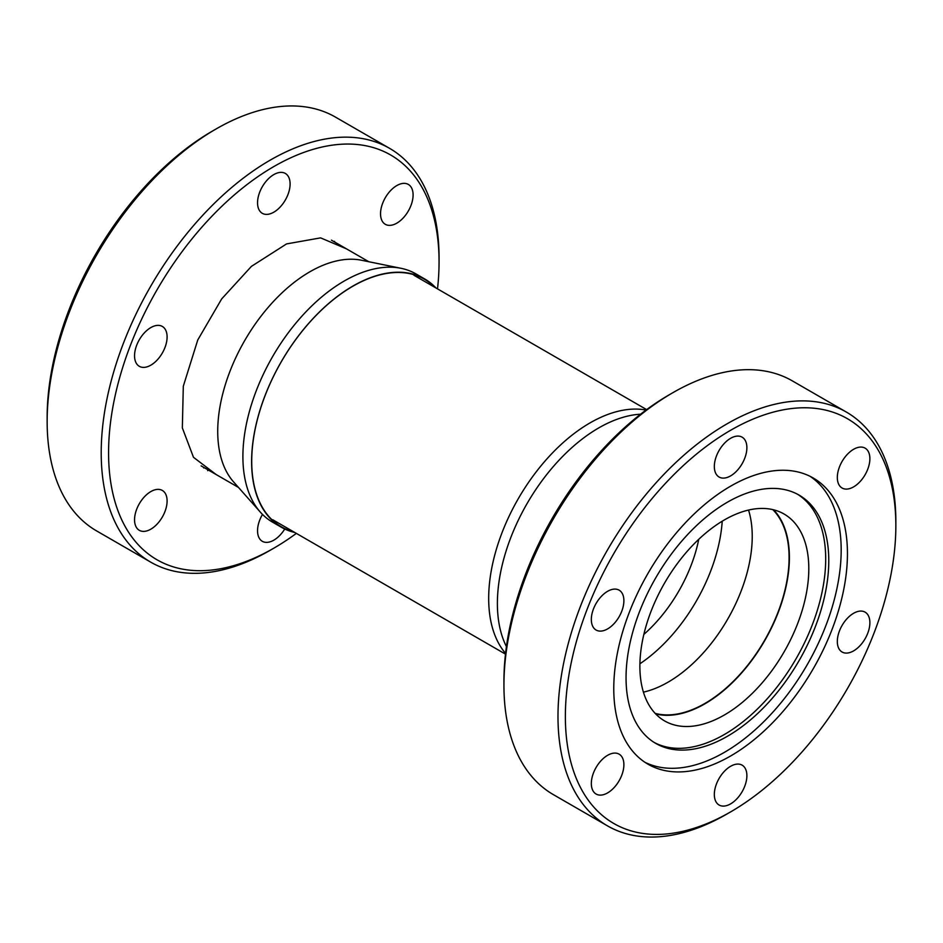 <?xml version="1.0" encoding="UTF-8"?>
<svg xmlns="http://www.w3.org/2000/svg" width="943" height="943" viewBox="0 0 943 943"><rect width="100%" height="100%" fill="white"/><g stroke="black" fill="none" stroke-linecap="round" stroke-linejoin="round"><path stroke-width="1.41" d="M724.342 519.947A119.455 68.969 -60 0 1 784.069 514.029A119.455 68.969 -60 0 1 802.375 609.744A119.455 68.969 -60 0 1 724.342 715.006A119.455 68.969 -60 0 1 664.615 720.923A119.455 68.969 -60 0 1 646.309 625.209A119.455 68.969 -60 0 1 724.342 519.947M655.703 713.945A119.455 68.969 120 0 0 704.928 703.796A119.455 68.969 120 0 0 780.073 607.433A119.455 68.969 120 0 0 773.566 509.798M727.407 502.206A143.336 82.76 -60 0 1 799.086 495.11A143.336 82.76 -60 0 1 821.058 609.98A143.336 82.76 -60 0 1 727.407 736.283A143.336 82.76 -60 0 1 655.739 743.39A143.336 82.76 -60 0 1 633.767 628.521A143.336 82.76 -60 0 1 727.407 502.206M654.218 742.471A143.336 82.76 120 0 0 724.342 734.514A143.336 82.76 120 0 0 817.557 609.602A143.336 82.76 120 0 0 797.53 494.25M644.918 762.274A165.237 95.396 120 0 0 724.342 752.384A165.237 95.396 120 0 0 831.42 609.638A165.237 95.396 120 0 0 810.025 476.286M730.601 486.175A165.237 95.396 -60 0 1 813.22 477.995A165.237 95.396 -60 0 1 838.551 610.404A165.237 95.396 -60 0 1 730.601 756.003A165.237 95.396 -60 0 1 647.994 764.195A165.237 95.396 -60 0 1 622.663 631.786A165.237 95.396 -60 0 1 730.601 486.175M726.923 814.033L726.923 814.033A238.897 137.926 -60 0 1 726.923 814.033L730.613 811.899A233.687 134.92 120 0 0 730.613 811.899A233.687 134.92 120 0 0 895.85 525.687A233.687 134.92 120 0 0 730.601 430.291A233.687 134.92 120 0 0 565.364 716.491A233.687 134.92 120 0 0 730.601 811.899L726.923 814.033A238.897 137.926 -60 0 1 607.469 825.856A238.897 137.926 -60 0 1 570.845 634.427A238.897 137.926 -60 0 1 726.923 423.902A238.897 137.926 -60 0 1 846.366 412.067A238.897 137.926 -60 0 1 895.85 521.432A238.897 137.926 -60 0 1 895.838 523.577M607.469 825.856L553.411 794.654A238.897 137.926 -60 0 1 503.939 685.29A238.897 137.926 -60 0 1 672.866 392.689L672.866 392.689A238.897 137.926 -60 0 1 792.309 380.866L846.366 412.067M503.939 685.29L503.939 681.035A233.687 134.92 -60 0 1 669.176 394.822L672.854 392.701M730.601 766.294A23.021 13.296 -60 0 1 742.117 765.15A23.021 13.296 -60 0 1 745.642 783.598A23.021 13.296 -60 0 1 730.601 803.884A23.021 13.296 -60 0 1 719.096 805.027A23.021 13.296 -60 0 1 715.572 786.58A23.021 13.296 -60 0 1 730.601 766.294M607.61 755.308A23.021 13.296 -60 0 1 619.127 754.164A23.021 13.296 -60 0 1 622.651 772.612A23.021 13.296 -60 0 1 607.61 792.898A23.021 13.296 -60 0 1 596.106 794.041A23.021 13.296 -60 0 1 592.569 775.594A23.021 13.296 -60 0 1 607.61 755.308M607.61 591.308A23.021 13.296 -60 0 1 619.127 590.165A23.021 13.296 -60 0 1 622.651 608.612A23.021 13.296 -60 0 1 607.61 628.898A23.021 13.296 -60 0 1 596.106 630.042A23.021 13.296 -60 0 1 592.569 611.594A23.021 13.296 -60 0 1 607.61 591.308M730.601 438.306A23.021 13.296 -60 0 1 742.117 437.163A23.021 13.296 -60 0 1 745.642 455.61A23.021 13.296 -60 0 1 730.601 475.897A23.021 13.296 -60 0 1 719.096 477.04A23.021 13.296 -60 0 1 715.572 458.593A23.021 13.296 -60 0 1 730.601 438.306M853.604 449.292A23.021 13.296 -60 0 1 865.108 448.149A23.021 13.296 -60 0 1 868.644 466.596A23.021 13.296 -60 0 1 853.604 486.883A23.021 13.296 -60 0 1 842.087 488.026A23.021 13.296 -60 0 1 838.563 469.579A23.021 13.296 -60 0 1 853.604 449.292M853.604 613.28A23.021 13.296 -60 0 1 865.108 612.148A23.021 13.296 -60 0 1 868.644 630.596A23.021 13.296 -60 0 1 853.604 650.882A23.021 13.296 -60 0 1 842.087 652.014A23.021 13.296 -60 0 1 838.563 633.566A23.021 13.296 -60 0 1 853.604 613.28M698.751 539.302A108.586 62.698 -60 0 1 643.845 634.415M293.556 531.769A142.971 82.548 -60 0 1 269.085 516.74A142.971 82.548 -60 0 1 263.521 399.797A142.971 82.548 -60 0 1 352.823 286.248A142.971 82.548 -60 0 1 409.462 273.588A142.971 82.548 -60 0 1 434.723 287.261M294.817 532.5A143.348 82.76 -60 0 1 281.297 527.208A143.348 82.76 -60 0 1 259.325 412.339A143.348 82.76 -60 0 1 352.965 286.024A143.348 82.76 -60 0 1 424.633 278.928A143.348 82.76 -60 0 1 435.984 287.98M434.782 287.285A142.994 82.56 120 0 0 352.823 286.224A142.994 82.56 120 0 0 256.614 422.594A142.994 82.56 120 0 0 293.603 531.805M281.297 527.208L272.586 522.174A143.348 82.76 -60 0 1 260.303 512.084A143.348 82.76 -60 0 1 254.728 394.846A143.348 82.76 -60 0 1 344.254 281.002A143.348 82.76 -60 0 1 401.046 268.307A143.348 82.76 -60 0 1 415.934 273.894L424.633 278.928M260.303 512.084L233.546 481.861A130.311 75.24 -60 0 1 228.477 375.279A130.311 75.24 -60 0 1 309.87 271.784A130.311 75.24 -60 0 1 361.499 260.244L401.046 268.307M646.049 410.052A143.348 82.76 120 0 0 590.035 422.9A143.348 82.76 120 0 0 500.733 536.143A143.348 82.76 120 0 0 505.566 653.381M640.592 414.201A143.348 82.76 120 0 0 598.746 427.922A143.348 82.76 120 0 0 506.426 646.58M639.908 663.778A126.833 73.224 120 0 0 722.22 521.196M772.788 509.609A119.018 68.709 -60 0 1 780.002 606.844A119.018 68.709 -60 0 1 704.928 703.443A119.018 68.709 -60 0 1 655.149 713.368M643.421 692.138A119.018 68.709 120 0 0 668.068 682.166A119.018 68.709 120 0 0 748.542 510.057M334.529 241.337A165.237 95.396 -60 0 1 334.612 241.997M47.15 421.568L47.15 417.313A233.687 134.92 -60 0 1 212.387 131.101A233.687 134.92 -60 0 1 212.399 131.101L216.077 128.967A238.897 137.926 120 0 0 47.15 421.568A238.897 137.926 120 0 0 96.634 530.933L150.691 562.134A238.897 137.926 120 0 0 270.134 550.311L270.134 550.311A238.897 137.926 120 0 0 270.146 550.299M437.517 288.876A233.687 134.92 120 0 0 439.061 261.965L439.061 257.71A238.897 137.926 120 0 0 389.589 148.346A238.897 137.926 120 0 0 270.134 160.18A238.897 137.926 120 0 0 114.068 370.705A238.897 137.926 120 0 0 150.691 562.134M439.061 261.965A233.687 134.92 120 0 0 273.824 166.569A233.687 134.92 120 0 0 108.575 452.77A233.687 134.92 120 0 0 273.824 548.178L270.134 550.311L273.824 548.178A233.687 134.92 120 0 0 296.35 533.384M150.821 491.586A23.021 13.296 -60 0 1 162.337 490.443A23.021 13.296 -60 0 1 165.862 508.89A23.021 13.296 -60 0 1 150.821 529.176A23.021 13.296 -60 0 1 139.316 530.32A23.021 13.296 -60 0 1 135.792 511.872A23.021 13.296 -60 0 1 150.821 491.586M284.739 529.011A23.021 13.296 -60 0 1 273.824 540.162A23.021 13.296 -60 0 1 262.307 541.306A23.021 13.296 -60 0 1 262.496 514.406M396.814 185.571A23.021 13.296 -60 0 1 408.331 184.427A23.021 13.296 -60 0 1 411.855 202.875A23.021 13.296 -60 0 1 396.814 223.161A23.021 13.296 -60 0 1 385.31 224.304A23.021 13.296 -60 0 1 381.774 205.857A23.021 13.296 -60 0 1 396.814 185.571M273.824 174.585A23.021 13.296 -60 0 1 285.328 173.441A23.021 13.296 -60 0 1 288.864 191.889A23.021 13.296 -60 0 1 273.824 212.175A23.021 13.296 -60 0 1 262.307 213.318A23.021 13.296 -60 0 1 258.783 194.871A23.021 13.296 -60 0 1 273.824 174.585M150.821 327.586A23.021 13.296 -60 0 1 162.337 326.443A23.021 13.296 -60 0 1 165.862 344.89A23.021 13.296 -60 0 1 150.821 365.177A23.021 13.296 -60 0 1 139.316 366.32A23.021 13.296 -60 0 1 135.792 347.873A23.021 13.296 -60 0 1 150.821 327.586M216.206 474.577L193.492 457.308L182.341 427.898L183.307 386.217L197.759 339.975L221.688 298.896L251.427 266.362L286.566 243.919L320.596 237.872L346.517 248.869M208.344 470.038A23.021 13.296 120 0 0 207.66 470.64M389.589 148.346L335.531 117.144A238.897 137.926 120 0 0 216.077 128.967L212.387 131.101M204.301 467.704A165.237 95.396 -60 0 1 203.7 467.964M669.176 394.822L672.866 392.689M895.85 525.687L895.85 521.432M505.483 654.124L272.727 519.746M646.65 409.616L413.894 275.238M201.13 465.877L238.485 487.437M331.441 240.17L368.796 261.73"/></g></svg>
